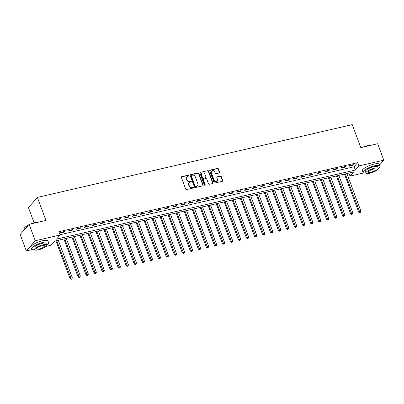<?xml version="1.0" encoding="UTF-8"?>
<svg xmlns="http://www.w3.org/2000/svg" width="404" height="404" viewBox="0 0 404 404"><rect width="100%" height="100%" fill="white"/><g stroke="black" fill="none" stroke-linecap="round" stroke-linejoin="round"><path stroke-width="0.61" d="M189.047 175.472A0.5 0.434 41.2 0 0 188.436 175.119L181.749 176.669A0.712 0.616 41.2 0 0 181.361 177.457L185.704 189.072A0.712 0.616 41.2 0 0 186.572 189.572L193.258 188.022A0.5 0.434 41.2 0 0 192.92 187.123L192.057 187.32A2.288 1.975 41.2 0 1 189.269 185.724L188.91 184.754A2.288 1.975 41.2 0 1 189.203 182.78A2.288 1.975 41.2 0 1 190.153 182.224L191.016 182.022A0.5 0.434 41.2 0 0 190.678 181.118L189.814 181.32A2.288 1.975 41.2 0 1 187.027 179.719L186.668 178.755A2.288 1.975 41.2 0 1 186.961 176.78A2.288 1.975 41.2 0 1 187.911 176.225L188.774 176.023A0.5 0.434 41.2 0 0 189.047 175.472M188.825 176.008A0.5 0.434 41.2 0 0 188.193 175.397L181.507 176.942A0.712 0.616 41.2 0 0 181.356 176.997M193.314 188.006A0.5 0.434 41.2 0 0 192.683 187.395L191.814 187.597L192.057 187.32M191.067 182.007A0.5 0.434 41.2 0 0 190.441 181.396L189.572 181.598L189.814 181.32M219.231 172.942A0.712 0.616 41.2 0 0 219.619 172.149L218.402 168.892A0.712 0.616 41.2 0 0 217.534 168.392L210.105 170.109A0.712 0.616 41.2 0 0 209.716 170.902L214.059 182.512A0.712 0.616 41.2 0 0 214.928 183.012L222.357 181.295A0.712 0.616 41.2 0 0 222.745 180.507L221.276 176.573A0.712 0.616 41.2 0 0 220.402 176.073L217.226 176.806A0.712 0.616 41.2 0 0 216.837 177.598L217.564 179.548A1.909 1.651 41.2 0 1 217.322 181.199A1.909 1.651 41.2 0 1 215.63 181.633A1.909 1.651 41.2 0 1 214.196 180.325L211.337 172.68A1.909 1.651 41.2 0 1 211.585 171.033A1.909 1.651 41.2 0 1 213.277 170.594A1.909 1.651 41.2 0 1 214.706 171.902L215.186 173.18A0.712 0.616 41.2 0 0 216.054 173.675L219.231 172.942M32.204 249.581L26.346 250.94L20.2 234.507L29.128 224.316L45.96 220.422L37.36 197.42L352.222 124.629L360.822 147.632L377.654 143.738L383.8 160.171L379.674 164.882M29.128 224.316L35.269 240.749L60.12 235.002L56.499 239.133L355.333 170.049L358.949 165.918L383.8 160.171M60.024 234.749L354.101 166.761L357.722 162.63L58.893 231.714L60.12 235.002M357.722 162.63L358.949 165.918M198.829 173.417A0.712 0.616 41.2 0 0 197.955 172.917L190.531 174.639A0.712 0.616 41.2 0 0 190.143 175.427L194.481 187.042A0.712 0.616 41.2 0 0 195.354 187.542L202.783 185.825A0.712 0.616 41.2 0 0 203.167 185.032L198.829 173.417L198.586 173.695A0.712 0.616 41.2 0 0 197.718 173.195L190.289 174.912A0.712 0.616 41.2 0 0 190.138 174.972M200.318 172.372L207.742 170.655A0.712 0.616 41.2 0 1 208.616 171.155L212.958 182.77A0.712 0.616 41.2 0 1 212.57 183.557L209.388 184.295A0.712 0.616 41.2 0 1 208.52 183.795L206.757 179.083A0.712 0.616 41.2 0 0 205.888 178.588L203.778 179.073A0.712 0.616 41.2 0 0 203.389 179.866L205.222 184.769A0.5 0.434 41.2 0 1 204.343 184.971L199.929 173.165A0.712 0.616 41.2 0 1 200.318 172.372L207.742 170.655M60.348 232.972L64.196 232.083L64.802 231.396L60.954 232.285L60.348 232.972M68.362 231.118L72.21 230.23L72.816 229.543L68.968 230.431L68.362 231.118M76.381 229.265L80.229 228.376L80.83 227.689L76.982 228.578L76.381 229.265M84.396 227.412L88.244 226.523L88.845 225.836L85.002 226.725L84.396 227.412M92.41 225.558L96.258 224.669L96.864 223.983L93.016 224.871L92.41 225.558M100.429 223.705L104.277 222.816L104.878 222.129L101.03 223.018L100.429 223.705M108.444 221.852L112.292 220.963L112.893 220.276L109.045 221.165L108.444 221.852M116.458 219.998L120.306 219.109L120.912 218.423L117.064 219.311L116.458 219.998M124.477 218.145L128.321 217.256L128.927 216.569L125.078 217.458L124.477 218.145M132.492 216.292L136.34 215.403L136.941 214.716L133.093 215.605L132.492 216.292M140.506 214.438L144.354 213.549L144.955 212.863L141.112 213.751L140.506 214.438M148.521 212.585L152.369 211.696L152.975 211.009L149.126 211.898L148.521 212.585M156.54 210.731L160.388 209.843L160.989 209.156L157.141 210.045L156.54 210.731M164.554 208.878L168.402 207.989L169.003 207.303L165.155 208.191L164.554 208.878M172.569 207.025L176.417 206.136L177.023 205.449L173.175 206.338L172.569 207.025M180.588 205.176L184.436 204.283L185.037 203.596L181.189 204.485L180.588 205.176M188.602 203.323L192.45 202.429L193.051 201.742L189.203 202.631L188.602 203.323M196.617 201.47L200.465 200.576L201.071 199.889L197.223 200.778L196.617 201.47M204.636 199.616L208.479 198.723L209.085 198.036L205.237 198.925L204.636 199.616M212.65 197.763L216.499 196.874L217.099 196.182L213.251 197.071L212.65 197.763M220.665 195.91L224.513 195.021L225.114 194.329L221.271 195.218L220.665 195.91M228.679 194.056L232.527 193.168L233.133 192.476L229.285 193.364L228.679 194.056M236.699 192.203L240.547 191.314L241.148 190.622L237.299 191.511L236.699 192.203M244.713 190.35L248.561 189.461L249.162 188.769L245.314 189.658L244.713 190.35M252.727 188.496L256.575 187.607L257.181 186.916L253.333 187.809L252.727 188.496M260.747 186.643L264.59 185.754L265.196 185.062L261.348 185.956L260.747 186.643M268.761 184.79L272.609 183.901L273.21 183.209L269.362 184.103L268.761 184.79M276.775 182.936L280.623 182.047L281.229 181.356L277.381 182.249L276.775 182.936M284.79 181.083L288.638 180.194L289.244 179.507L285.396 180.396L284.79 181.083M292.809 179.23L296.657 178.341L297.258 177.654L293.41 178.543L292.809 179.23M300.823 177.376L304.672 176.487L305.272 175.801L301.429 176.689L300.823 177.376M308.838 175.523L312.686 174.634L313.292 173.947L309.444 174.836L308.838 175.523M316.857 173.669L320.705 172.781L321.306 172.094L317.458 172.983L316.857 173.669M324.872 171.816L328.72 170.927L329.321 170.241L325.473 171.129L324.872 171.816M332.886 169.963L336.734 169.074L337.34 168.387L333.492 169.276L332.886 169.963M340.905 168.109L344.748 167.221L345.354 166.534L341.506 167.423L340.905 168.109M348.92 166.256L352.768 165.367L353.369 164.681L349.521 165.569L348.92 166.256M37.36 197.42L28.431 207.611L34.113 222.801M26.346 250.94L35.269 240.749M363.741 172.937L350.026 176.109L353.641 171.973L54.813 241.062L51.192 245.193L46.016 246.389M348.889 173.074L350.026 176.109M354.101 166.761L355.333 170.049M64.196 232.083L64.009 231.578M72.21 230.23L72.023 229.724M80.229 228.376L80.037 227.871M88.244 226.523L88.057 226.018M96.258 224.669L96.071 224.164M104.277 222.816L104.086 222.311M112.292 220.963L112.1 220.458M120.306 219.109L120.119 218.604M128.321 217.256L128.134 216.751M136.34 215.403L136.148 214.898M144.354 213.549L144.167 213.044M152.369 211.696L152.182 211.191M160.388 209.843L160.196 209.338M168.402 207.989L168.216 207.484M176.417 206.136L176.23 205.631M184.436 204.283L184.244 203.778M192.45 202.429L192.259 201.924M200.465 200.576L200.278 200.071M208.479 198.723L208.292 198.218M216.499 196.874L216.307 196.364M224.513 195.021L224.326 194.511M232.527 193.168L232.34 192.663M240.547 191.314L240.355 190.809M248.561 189.461L248.369 188.956M256.575 187.607L256.389 187.102M264.59 185.754L264.403 185.249M272.609 183.901L272.417 183.396M280.623 182.047L280.437 181.542M288.638 180.194L288.451 179.689M296.657 178.341L296.465 177.836M304.672 176.487L304.485 175.982M312.686 174.634L312.499 174.129M320.705 172.781L320.513 172.276M328.72 170.927L328.528 170.422M336.734 169.074L336.547 168.569M344.748 167.221L344.561 166.716M352.768 165.367L352.576 164.862M186.961 176.78L186.719 177.058A2.288 1.975 41.2 0 0 186.426 179.028L186.668 178.755M189.572 181.598A2.288 1.975 41.2 0 1 186.784 179.997L186.426 179.028M189.203 182.78L188.961 183.057A2.288 1.975 41.2 0 0 188.668 185.027L188.91 184.754M191.814 187.597A2.288 1.975 41.2 0 1 189.032 185.997L188.668 185.027M202.934 185.764A0.712 0.616 41.2 0 0 202.929 185.31L198.586 173.695M191.557 175.381A0.5 0.434 41.2 0 0 191.289 175.932L195.097 186.128A0.5 0.434 41.2 0 0 195.708 186.476L196.622 186.264A2.288 1.975 41.2 0 0 197.566 185.709A2.288 1.975 41.2 0 0 197.864 183.734L195.258 176.765A2.288 1.975 41.2 0 0 192.471 175.169L191.557 175.381M191.35 175.503L191.112 175.775A0.5 0.434 41.2 0 0 191.047 176.21L191.289 175.932M197.566 185.709L197.329 185.981A2.288 1.975 41.2 0 1 196.379 186.542L195.465 186.754A0.5 0.434 41.2 0 1 194.859 186.401L191.047 176.21M212.721 183.502A0.712 0.616 41.2 0 0 212.716 183.042L208.373 171.432A0.712 0.616 41.2 0 0 207.504 170.932M203.485 179.25L203.242 179.522A0.712 0.616 41.2 0 0 203.151 180.139L204.985 185.042L205.222 184.769M205.005 185.305A0.5 0.434 41.2 0 0 204.985 185.042M204.929 174.2A1.909 1.651 41.2 0 0 203.5 172.892A1.909 1.651 41.2 0 0 201.808 173.326A1.909 1.651 41.2 0 0 201.566 174.977L202.571 177.669A0.712 0.616 41.2 0 0 203.439 178.169L205.55 177.684A0.712 0.616 41.2 0 0 205.939 176.891L204.929 174.2M201.808 173.326L201.571 173.604A1.909 1.651 41.2 0 0 201.323 175.25L201.566 174.977M205.848 177.507L205.606 177.785A0.712 0.616 41.2 0 1 205.308 177.957L203.202 178.447A0.712 0.616 41.2 0 1 202.328 177.947L201.323 175.25M211.585 171.033L211.343 171.306A1.909 1.651 41.2 0 0 211.1 172.957L211.337 172.68M217.322 181.199L217.079 181.472A1.909 1.651 41.2 0 1 215.388 181.911A1.909 1.651 41.2 0 1 213.958 180.603L211.1 172.957M222.508 181.239A0.712 0.616 41.2 0 0 222.503 180.78L221.033 176.846A0.712 0.616 41.2 0 0 220.16 176.346L216.983 177.083A0.712 0.616 41.2 0 0 216.832 177.139M219.382 172.887A0.712 0.616 41.2 0 0 219.382 172.427L218.16 169.17A0.712 0.616 41.2 0 0 217.291 168.67L209.863 170.387A0.712 0.616 41.2 0 0 209.711 170.443M55.893 240.809L70.109 278.836L70.715 278.149L72.316 277.775L58.287 240.259M56.686 240.627L71.331 279.098L71.089 279.371L71.973 278.952L71.331 279.098M72.316 277.775L71.973 278.952M71.089 279.371L70.109 278.836M63.908 238.961L78.123 276.982L78.73 276.296L80.33 275.922L66.301 238.405M64.701 238.774L79.346 277.245L79.108 277.518L79.987 277.099L79.346 277.245M80.33 275.922L79.987 277.099M79.108 277.518L78.123 276.982M71.922 237.108L86.143 275.129L86.744 274.442L88.35 274.069L74.321 236.552M72.715 236.921L87.365 275.392L87.123 275.664L88.006 275.245L87.365 275.392M88.35 274.069L88.006 275.245M87.123 275.664L86.143 275.129M79.942 235.254L94.157 273.276L94.758 272.589L96.364 272.215L82.335 234.699M80.734 235.067L95.379 273.538L95.137 273.816L96.021 273.392L95.379 273.538M96.364 272.215L96.021 273.392M95.137 273.816L94.157 273.276M87.956 233.401L102.172 271.422L102.778 270.736L104.378 270.367L90.35 232.845M88.749 233.214L103.394 271.685L103.156 271.963L104.035 271.538L103.394 271.685M104.378 270.367L104.035 271.538M103.156 271.963L102.172 271.422M28.285 225.275A9.1 2.419 159.5 0 0 24.195 228.437L24.321 228.184A8.878 2.358 -20.5 0 1 28.548 224.977M30.931 223.897A8.878 2.358 -20.5 0 1 35.491 222.442A8.878 2.358 -20.5 0 1 39.168 221.993M38.718 222.099A9.1 2.419 159.5 0 0 35.638 222.559A9.1 2.419 159.5 0 0 31.997 223.654M24.195 228.437A9.1 2.419 159.5 0 0 24.099 229.189L24.326 229.795M46.763 245.132A9.1 2.419 159.5 0 0 48.566 242.663A9.1 2.419 159.5 0 0 43.056 242.405A9.1 2.419 159.5 0 0 31.517 249.036A9.1 2.419 159.5 0 0 34.497 249.717M48.566 242.663L47.95 241.021A9.1 2.419 159.5 0 0 42.445 240.764A9.1 2.419 159.5 0 0 30.906 247.394L31.517 249.036M34.471 249.657L33.906 248.142A6.55 1.742 -20.5 0 1 42.213 243.37A6.55 1.742 -20.5 0 1 46.177 243.556L46.743 245.066A6.55 1.742 159.5 0 0 42.779 244.885A6.55 1.742 159.5 0 0 34.471 249.657A6.55 1.742 159.5 0 0 38.436 249.839A6.55 1.742 159.5 0 0 46.743 245.066M39.208 248.96A4.222 1.121 159.5 0 0 44.561 245.885A4.222 1.121 159.5 0 0 42.006 245.763A4.222 1.121 159.5 0 0 36.653 248.839A4.222 1.121 159.5 0 0 39.208 248.96M362.464 147.253A8.878 2.358 -20.5 0 1 367.024 145.793A8.878 2.358 -20.5 0 1 370.705 145.349M370.256 145.45A9.1 2.419 159.5 0 0 367.17 145.91A9.1 2.419 159.5 0 0 363.529 147.006M378.296 168.483A9.1 2.419 159.5 0 0 380.098 166.014A9.1 2.419 159.5 0 0 374.594 165.761A9.1 2.419 159.5 0 0 363.055 172.387A9.1 2.419 159.5 0 0 366.034 173.069M380.098 166.014L379.487 164.372A9.1 2.419 159.5 0 0 373.978 164.115A9.1 2.419 159.5 0 0 362.439 170.746L363.055 172.387M366.004 173.008L365.438 171.498A6.55 1.742 -20.5 0 1 373.75 166.726A6.55 1.742 -20.5 0 1 377.715 166.908L378.28 168.423A6.55 1.742 159.5 0 0 374.311 168.236A6.55 1.742 159.5 0 0 366.004 173.008A6.55 1.742 159.5 0 0 369.968 173.195A6.55 1.742 159.5 0 0 378.28 168.423M370.741 172.311A4.222 1.121 159.5 0 0 376.099 169.236A4.222 1.121 159.5 0 0 373.543 169.119A4.222 1.121 159.5 0 0 368.185 172.195A4.222 1.121 159.5 0 0 370.741 172.311M95.97 231.548L110.191 269.569L110.792 268.882L112.393 268.514L98.369 230.992M96.763 231.361L111.413 269.832L111.171 270.109L112.054 269.685L111.413 269.832M112.393 268.514L112.054 269.685M111.171 270.109L110.191 269.569M103.99 229.694L118.205 267.716L118.806 267.029L120.412 266.66L106.383 229.139M104.777 229.507L119.427 267.978L119.185 268.256L120.069 267.832L119.427 267.978M120.412 266.66L120.069 267.832M119.185 268.256L118.205 267.716M112.004 227.841L126.22 265.862L126.826 265.175L128.427 264.807L114.398 227.285M112.797 227.654L127.442 266.125L127.199 266.403L128.083 265.978L127.442 266.125M128.427 264.807L128.083 265.978M127.199 266.403L126.22 265.862M120.018 225.988L134.234 264.009L134.84 263.322L136.441 262.954L122.417 225.432M120.811 225.801L135.461 264.272L135.219 264.549L136.103 264.125L135.461 264.272M136.441 262.954L136.103 264.125M135.219 264.549L134.234 264.009M128.038 224.134L142.253 262.156L142.854 261.469L144.46 261.1L130.431 223.579M128.826 223.952L143.476 262.418L143.233 262.696L144.117 262.272L143.476 262.418M144.46 261.1L144.117 262.272M143.233 262.696L142.253 262.156M136.052 222.281L150.268 260.302L150.869 259.615L152.475 259.247L138.446 221.725M136.845 222.099L151.49 260.565L151.248 260.843L152.131 260.418L151.49 260.565M152.475 259.247L152.131 260.418M151.248 260.843L150.268 260.302M144.066 220.427L158.282 258.454L158.888 257.762L160.489 257.393L146.46 219.872M144.859 220.246L159.504 258.712L159.267 258.989L160.146 258.565L159.504 258.712M160.489 257.393L160.146 258.565M159.267 258.989L158.282 258.454M152.081 218.574L166.302 256.601L166.903 255.909L168.508 255.54L154.48 218.019M152.874 218.392L167.524 256.858L167.281 257.136L168.165 256.712L167.524 256.858M168.508 255.54L168.165 256.712M167.281 257.136L166.302 256.601M160.1 216.721L174.316 254.747L174.917 254.055L176.523 253.687L162.494 216.165M160.893 216.539L175.538 255.005L175.296 255.283L176.179 254.858L175.538 255.005M176.523 253.687L176.179 254.858M175.296 255.283L174.316 254.747M168.114 214.867L182.33 252.894L182.936 252.202L184.537 251.833L170.508 214.312M168.907 214.686L183.552 253.151L183.315 253.429L184.194 253.005L183.552 253.151M184.537 251.833L184.194 253.005M183.315 253.429L182.33 252.894M176.129 213.014L190.35 251.041L190.951 250.349L192.551 249.98L178.528 212.459M176.922 212.832L191.572 251.298L191.329 251.576L192.213 251.152L191.572 251.298M192.551 249.98L192.213 251.152M191.329 251.576L190.35 251.041M184.148 211.161L198.364 249.187L198.965 248.495L200.571 248.127L186.542 210.605M184.936 210.979L199.586 249.445L199.344 249.722L200.227 249.298L199.586 249.445M200.571 248.127L200.227 249.298M199.344 249.722L198.364 249.187M192.163 209.307L206.378 247.334L206.984 246.642L208.585 246.273L194.556 208.752M192.955 209.126L207.6 247.591L207.358 247.869L208.242 247.445L207.6 247.591M208.585 246.273L208.242 247.445M207.358 247.869L206.378 247.334M200.177 207.454L214.393 245.481L214.999 244.789L216.6 244.42L202.576 206.898M200.97 207.272L215.62 245.738L215.377 246.016L216.261 245.592L215.62 245.738M216.6 244.42L216.261 245.592M215.377 246.016L214.393 245.481M208.191 205.601L222.412 243.627L223.013 242.935L224.619 242.567L210.59 205.045M208.984 205.419L223.634 243.89L223.392 244.162L224.276 243.738L223.634 243.89M224.619 242.567L224.276 243.738M223.392 244.162L222.412 243.627M216.211 203.747L230.426 241.774L231.027 241.082L232.633 240.713L218.604 203.197M217.004 203.566L231.649 242.036L231.406 242.309L232.29 241.885L231.649 242.036M232.633 240.713L232.29 241.885M231.406 242.309L230.426 241.774M224.225 201.894L238.441 239.92L239.047 239.234L240.648 238.86L226.619 201.344M225.018 201.712L239.663 240.183L239.426 240.456L240.304 240.032L239.663 240.183M240.648 238.86L240.304 240.032M239.426 240.456L238.441 239.92M232.239 200.041L246.46 238.067L247.061 237.38L248.667 237.007L234.638 199.49M233.032 199.859L247.682 238.33L247.44 238.602L248.324 238.178L247.682 238.33M248.667 237.007L248.324 238.178M247.44 238.602L246.46 238.067M240.259 198.187L254.475 236.214L255.076 235.527L256.681 235.153L242.653 197.637M241.052 198.005L255.697 236.476L255.454 236.749L256.338 236.325L255.697 236.476M256.681 235.153L256.338 236.325M255.454 236.749L254.475 236.214M248.273 196.334L262.489 234.36L263.095 233.674L264.696 233.3L250.667 195.783M249.066 196.152L263.711 234.623L263.474 234.896L264.352 234.472L263.711 234.623M264.696 233.3L264.352 234.472M263.474 234.896L262.489 234.36M256.288 194.481L270.503 232.507L271.109 231.82L272.71 231.447L258.686 193.93M257.08 194.299L271.73 232.77L271.488 233.042L272.372 232.618L271.73 232.77M272.71 231.447L272.372 232.618M271.488 233.042L270.503 232.507M264.307 192.627L278.523 230.654L279.124 229.967L280.729 229.593L266.701 192.077M265.095 192.445L279.745 230.916L279.502 231.189L280.386 230.765L279.745 230.916M280.729 229.593L280.386 230.765M279.502 231.189L278.523 230.654M272.321 190.774L286.537 228.8L287.143 228.114L288.744 227.74L274.715 190.223M273.114 190.592L287.759 229.063L287.517 229.336L288.4 228.911L287.759 229.063M288.744 227.74L288.4 228.911M287.517 229.336L286.537 228.8M280.336 188.921L294.551 226.947L295.157 226.26L296.758 225.887L282.729 188.37M281.128 188.739L295.773 227.21L295.536 227.482L296.415 227.058L295.773 227.21M296.758 225.887L296.415 227.058M295.536 227.482L294.551 226.947M288.35 187.067L302.571 225.094L303.172 224.407L304.778 224.033L290.749 186.517M289.143 186.885L303.793 225.356L303.55 225.629L304.434 225.21L303.793 225.356M304.778 224.033L304.434 225.21M303.55 225.629L302.571 225.094M296.369 185.219L310.585 223.24L311.186 222.553L312.792 222.18L298.763 184.663M297.162 185.032L311.807 223.503L311.565 223.776L312.449 223.356L311.807 223.503M312.792 222.18L312.449 223.356M311.565 223.776L310.585 223.24M304.384 183.366L318.599 221.387L319.205 220.7L320.806 220.326L306.777 182.81M305.177 183.179L319.822 221.65L319.584 221.922L320.463 221.503L319.822 221.65M320.806 220.326L320.463 221.503M319.584 221.922L318.599 221.387M312.398 181.512L326.619 219.534L327.22 218.847L328.821 218.473L314.797 180.957M313.191 181.325L327.841 219.796L327.599 220.074L328.482 219.65L327.841 219.796M328.821 218.473L328.482 219.65M327.599 220.074L326.619 219.534M320.417 179.659L334.633 217.68L335.234 216.993L336.84 216.625L322.811 179.103M321.21 179.472L335.855 217.943L335.613 218.221L336.497 217.796L335.855 217.943M336.84 216.625L336.497 217.796M335.613 218.221L334.633 217.68M328.432 177.805L342.648 215.827L343.254 215.14L344.854 214.771L330.826 177.25M329.225 177.619L343.87 216.089L343.627 216.367L344.511 215.943L343.87 216.089M344.854 214.771L344.511 215.943M343.627 216.367L342.648 215.827M336.446 175.952L350.662 213.974L351.268 213.287L352.869 212.918L338.845 175.397M337.239 175.765L351.889 214.236L351.647 214.514L352.53 214.09L351.889 214.236M352.869 212.918L352.53 214.09M351.647 214.514L350.662 213.974M344.466 174.099L358.681 212.12L359.282 211.433L360.888 211.065L346.859 173.543M345.253 173.912L359.903 212.383L359.661 212.661L360.545 212.236L359.903 212.383M360.888 211.065L360.545 212.236M359.661 212.661L358.681 212.12M188.193 175.397L188.436 175.119M192.683 187.395L192.92 187.123M190.441 181.396L190.678 181.118M186.784 179.997L187.027 179.719M189.032 185.997L189.269 185.724M181.507 176.942L181.749 176.669M202.929 185.31L203.167 185.032M190.289 174.912L190.531 174.639M197.718 173.195L197.955 172.917M194.859 186.401L195.097 186.128M195.465 186.754L195.708 186.476M196.379 186.542L196.622 186.264M208.373 171.432L208.616 171.155M212.716 183.042L212.958 182.77M203.151 180.139L203.389 179.866M202.328 177.947L202.571 177.669M203.202 178.447L203.439 178.169M205.308 177.957L205.55 177.684M213.958 180.603L214.196 180.325M216.983 177.083L217.226 176.806M220.16 176.346L220.402 176.073M221.033 176.846L221.276 176.573M222.503 180.78L222.745 180.507M209.863 170.387L210.105 170.109M217.291 168.67L217.534 168.392M218.16 169.17L218.402 168.892M219.382 172.427L219.619 172.149"/></g></svg>
